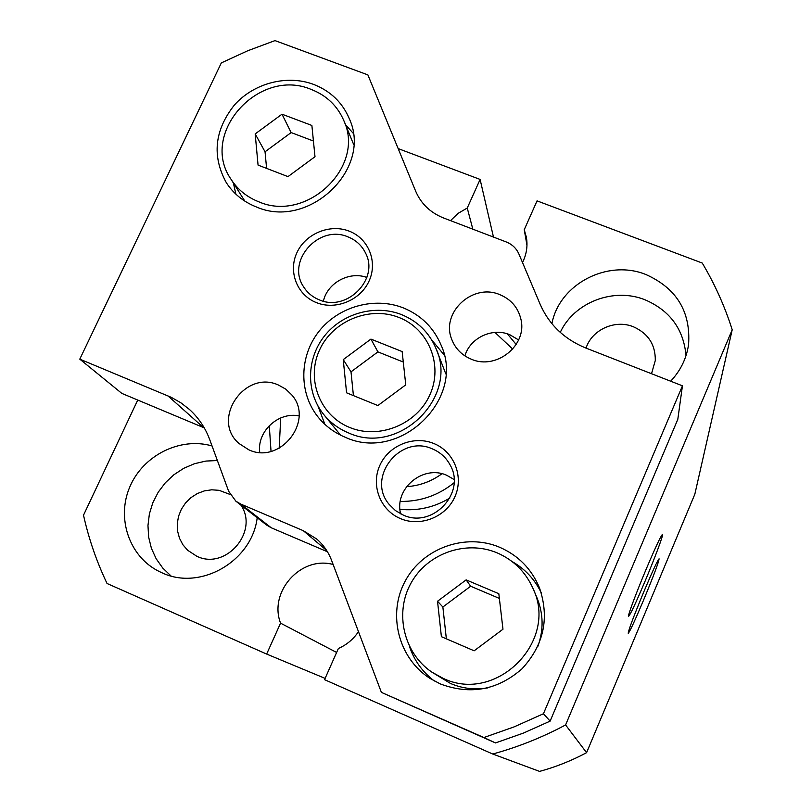 <?xml version="1.0" encoding="UTF-8"?>
<svg xmlns="http://www.w3.org/2000/svg" width="812" height="812" viewBox="0 0 812 812"><rect width="100%" height="100%" fill="white"/><g stroke="black" fill="none" stroke-linecap="round" stroke-linejoin="round"><path stroke-width="1.22" d="M444.205 354.996L431.7 339.934M317.979 406.01L324.871 424.331M445.829 373.956L435.8 348.043C459.267 397.251 398.56 456.385 348.297 432.796C338.107 428.533 329.672 422.128 322.983 413.582C305.738 391.384 306.601 358.234 324.648 335.752C342.603 313.188 375.286 304.175 401.615 314.64C417.571 321.217 428.969 332.352 435.8 348.043M322.983 413.582L340.543 435.13M345.049 437.181C399.687 462.85 465.986 399.027 441.129 345.222C433.72 327.683 421.144 315.249 403.391 307.921C374.444 296.451 338.543 306.479 318.964 331.377C299.283 356.174 298.633 392.643 317.898 416.82C325.135 425.843 334.189 432.623 345.049 437.181M349.464 427.386C378.981 439.82 416.982 424.392 429.964 394.612C443.382 365.014 428.634 328.931 399.057 317.512C369.673 305.667 332.636 320.852 319.522 350.043C305.972 379.052 319.755 415.379 349.464 427.386M400.529 518.624C380.32 510.301 370.719 485.343 379.813 465.438C388.603 445.423 413.815 435.171 433.831 443.514C453.979 451.553 464.007 476.411 454.984 496.579C446.255 516.879 420.596 527.242 400.529 518.624M432.441 448.924C400.286 433.862 365.958 477.689 389.202 504.445L395.474 510.596L403.138 515.011C432.37 528.957 466.342 492.843 450.213 465.144C446.224 457.653 440.297 452.243 432.441 448.924M299.049 415.896C278.364 411.582 256.876 431.476 259.728 452.375M278.516 385.071C244.828 369.277 210.643 419.449 238.992 443.484L248.787 449.797C280.394 464.951 314.894 420.342 291.609 394.733L285.682 389.09L278.516 385.071M343.243 359.614L346.582 392.815L377.874 405.564L405.756 384.847L402.153 351.576L370.922 339.091L343.243 359.614L351.007 371.845L353.423 395.596M327.439 551.764L271.238 527.77L266.661 525.08L235.896 501.207L228.649 491.26L209.719 439.617C205.345 427.843 198.595 417.804 189.47 409.481L180.822 402.752L171.281 397.342L79.789 359.148L121.81 393.384L204.269 427.883M79.789 359.148L221.321 62.91L247.741 50.76L274.984 40.6L367.877 74.887L415.663 191.185C421.063 203.741 430.35 212.663 443.545 217.971L506.221 241.946C512.169 244.331 516.412 248.37 518.939 254.075L540.153 304.297C549.105 324.617 564.279 339.162 585.665 347.962L682.445 385.812L543.431 713.758L514.128 726.872L483.901 737.54L381.386 692.372L331.509 560.189C328.302 551.835 323.359 544.771 316.68 538.995L303.302 530.693L240.849 504.11L235.896 501.207M287.986 176.62L314.995 156.706L311.879 125.464L281.997 114.187L255.181 133.919L258.064 165.1L287.986 176.62M502.973 629.219L498.822 593.714L466.129 579.869L437.526 601.256L441.393 636.679L474.147 650.808L502.973 629.219M499.37 598.414L470.655 586.234L442.865 607.011L446.356 638.821M442.865 607.011L437.526 601.256M541.168 592.587C534.641 579.24 524.958 568.897 512.128 561.559M409.461 646.443C414.201 660.511 422.514 672.042 434.39 681.024M431.913 672.163L442.804 678.172C495.929 704.42 558.859 641.46 532.997 588.467C525.608 571.932 513.661 560.067 497.147 552.87C466.007 539.675 427.264 553.358 410.963 583.189C394.358 612.837 403.554 653.102 431.913 672.163L450.548 683.481C462.454 688.576 474.837 690.048 487.697 687.896M537.899 646.25C543.796 629.797 543.461 613.567 536.884 597.571L532.997 588.467M313.432 141.024L291.143 132.569L281.997 114.187M258.541 201.701C306.652 223.127 365.704 166.653 343.811 120.582C337.416 105.804 326.525 95.42 311.158 89.411C258.947 67 199.052 133.584 230.994 179.208C237.601 189.511 246.787 197.001 258.541 201.701M518.624 339.964L509.662 334.645C492.295 327.337 469.996 337.924 464.911 355.879M499.837 294.654C472.685 282.698 440.419 312.762 451.807 339.538C455.42 348.713 461.896 355.26 471.234 359.168C496.406 370.434 527.688 345.09 520.868 319.025C518.026 307.474 511.012 299.354 499.837 294.654M319.197 299.801C346.683 312.295 379.529 279.135 365.583 253.121C361.878 245.539 356.032 240.139 348.064 236.921C318.984 223.96 285.824 261.119 303.658 286.9C307.393 292.797 312.569 297.09 319.197 299.801M499.593 547.247C465.296 532.723 422.656 548.12 405.147 581.189C387.283 614.055 398.306 658.329 430.127 678.487L440.307 683.927C470.29 695.163 497.492 690.159 521.903 668.905C543.827 645.144 549.694 618.155 539.503 587.918C531.596 568.958 518.289 555.398 499.593 547.247M353.179 133.229L345.526 124.743M233.379 183.005L235.886 194.169M316.396 302.612C296.999 295.04 287.986 271.584 296.928 252.644C305.596 233.602 329.997 223.554 349.211 231.156C368.546 238.484 377.966 261.829 369.074 281.013C360.467 300.308 335.65 310.468 316.396 302.612M256.125 206.857C308.398 230.182 372.759 169.069 349.363 118.826C342.42 102.464 330.474 90.974 313.523 84.367C286.93 74.43 253.851 83.118 234.404 105.022C214.48 130.204 211.79 156.117 226.355 182.741C233.562 193.763 243.478 201.802 256.125 206.857M381.386 692.372L495.503 742.929L523.243 733.155L550.13 721.117L677.807 419.337L682.445 385.812M291.143 132.569L265.047 151.783L266.6 168.388M323.389 301.15C327.388 282.891 349.343 270.914 366.851 277.46M403.29 362.05L377.925 351.88L351.007 371.845M483.901 737.54L495.503 742.929M265.047 151.783L255.181 133.919M400.661 513.864C393.901 488.743 423.103 464.383 446.773 475.314L454.05 479.476M377.925 351.88L370.922 339.091M543.431 713.758L550.13 721.117M470.655 586.234L466.129 579.869M645.063 581.199C654.878 557.905 663.769 534.093 662.49 534.377C660.877 535.778 655.426 547.389 646.159 569.212C636.06 593.186 627.29 616.785 628.6 616.318C630.376 614.623 635.857 602.92 645.063 581.199M400.286 501.43C420.332 501.674 438.257 495.452 454.05 482.785M399.971 509.337C417.733 511.113 434.359 507.348 449.858 498.04M336.625 652.452L280.556 623.149C268.437 591.735 300.998 555.57 333.123 564.492M586.589 752.673L694.828 494.244L732.211 329.753L565.588 724.943L586.589 752.673C571.607 760.682 555.936 766.924 539.574 771.4L492.742 754.023L324.546 679.664L338.391 648.473C346.694 644.84 353.382 639.227 358.478 631.655M522.512 262.53C526.541 254.44 527.841 246.066 526.409 237.388L524.247 229.715L537.047 200.868L702.258 263.058C714.753 284.017 724.73 306.246 732.211 329.753M212.033 445.93C180.234 436.775 143.156 455.238 129.849 486.814C116.197 518.249 129.24 556.768 159.172 571.475L161.953 572.775C200.27 591.156 252.075 561.214 257.201 517.741M217.383 460.536L205.872 461.074L194.545 463.682L183.786 468.28L173.941 474.715L165.323 482.785L158.208 492.214L152.829 502.719L149.378 513.945L147.967 525.547L148.647 537.128L151.408 548.323L156.158 558.747L162.765 568.065L171.007 575.952M670.661 381.204C680.537 370.698 686.505 358.498 688.566 344.582C690.86 311.707 676.66 288.361 645.976 274.557C607.62 258.845 559.336 284.068 551.896 323.653M686.018 355.646C683.613 329.154 669.93 310.529 644.961 299.77C613.588 287.113 574.165 302.338 560.26 332.372M586.051 348.115C591.857 329.682 615.049 319.197 633.35 326.749C648.149 333.387 655.467 344.623 655.304 360.457L651.518 373.723M441.951 473.751C431.345 481.486 419.53 485.799 406.528 486.682M493.473 237.063L480.105 179.432L467.245 208.034L458.1 213.363L450.508 220.631M472.838 229.177L467.245 208.034M643.246 600.89C653.487 576.205 658.765 562.178 659.08 558.818C657.649 560.148 652.675 570.877 644.16 590.984C633.756 616.105 628.447 630.203 628.234 633.289C629.787 631.706 634.791 620.896 643.246 600.89M492.742 754.023C518.066 747.07 542.345 737.377 565.588 724.943M398.154 148.586L480.105 179.432M137.746 400.042L83.514 515.184C88.741 538.762 96.587 561.539 107.042 583.493L266.651 654.066L280.556 623.149M516.199 344.501L507.327 333.823M269.269 425.661L271.035 451.34M526.968 245.265L524.247 229.715M240.849 505.044C259.292 531.444 225.716 570.582 196.748 556.22L187.613 550.242L182.862 544.7L179.472 538.214L177.574 531.078L177.26 523.649L178.538 516.249L181.36 509.236L185.562 502.932L190.982 497.614L197.346 493.544L204.36 490.895L211.719 489.809L219.067 490.316L230.111 494.467M325.115 678.385L266.651 654.066M512.737 349.109L494.965 332.423M280.708 417.957L279.176 448.204M240.849 504.11L271.238 527.77M303.302 530.693L326.637 550.465M167.932 395.86L203.507 427.559M353.677 144.546L343.811 120.582M244.808 201.102L230.994 179.208"/></g></svg>
